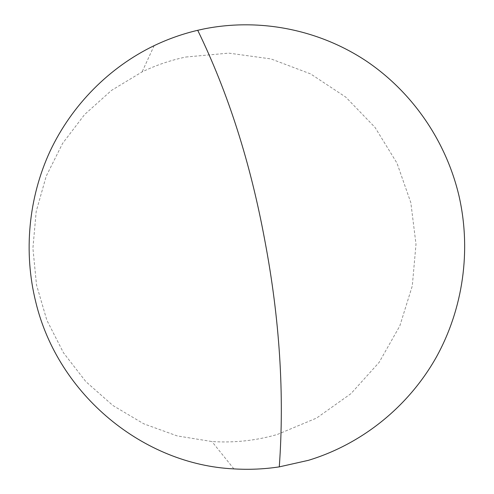 <?xml version="1.0" encoding="UTF-8"?>
<svg xmlns="http://www.w3.org/2000/svg" width="494" height="494" viewBox="0 0 494 494"><rect width="100%" height="100%" fill="white"/><g stroke="black" fill="none" stroke-linecap="round" stroke-linejoin="round"><path stroke-width="0.37" stroke-dasharray="2.47 1.85" d="M185.874 57.026L228.734 53.124L271.015 58.934L310.658 73.933L345.849 97.182L375.039 127.421L396.997 163.15L410.835 202.682L415.997 244.221L412.286 285.921L399.825 325.91L379.12 362.386L350.987 393.619L316.605 418.066L277.474 434.417C256.182 440.599 234.329 442.976 211.926 441.543L177.155 435.906L143.76 423.809L112.941 405.531L85.851 381.621L63.528 352.858L46.856 320.236L36.513 284.927L32.907 248.223L36.192 211.506L46.226 176.136L62.596 143.408L84.641 114.503L111.477 90.408L142.081 71.908C156.153 65.14 170.751 60.182 185.874 57.026M154.153 45.646L142.081 71.908M233.89 468.892L211.926 441.543"/><path stroke-width="0.74" d="M459.012 195.964C471.4 250.304 463.23 308.731 436.116 357.533C408.661 406.099 362.627 443.865 308.392 460.334L279.283 466.867C264.296 469.146 249.161 469.819 233.89 468.892C143.995 464.7 58.261 395.472 35.796 302.149C23.323 252.033 28.516 197.742 50.079 151.195C71.945 104.777 109.514 67.172 154.153 45.646C168.207 38.94 182.731 33.82 197.717 30.295L204.152 28.88C260.813 17.63 319.921 30.122 366.579 61.244C413.064 92.73 446.236 141.735 459.012 195.964M197.711 30.288C228.123 92.755 250.489 162.816 264.821 240.479C279.697 318.994 284.519 394.453 279.283 466.867"/></g></svg>
